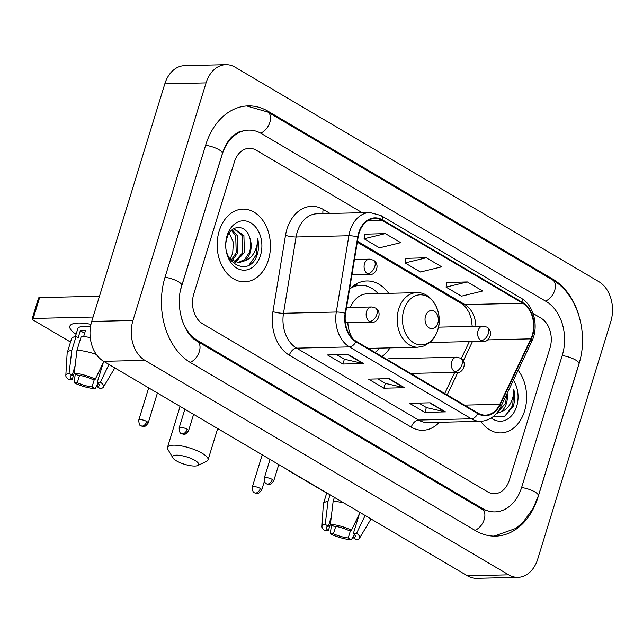<?xml version="1.0" encoding="UTF-8"?>
<svg xmlns="http://www.w3.org/2000/svg" width="643" height="643" viewBox="0 0 643 643"><rect width="100%" height="100%" fill="white"/><g stroke="black" fill="none" stroke-linecap="round" stroke-linejoin="round"><path stroke-width="0.96" d="M382.014 356.519A40.155 29.417 88.6 0 0 389.988 347.863M388.694 293.329A40.155 29.417 88.6 0 0 366.807 280.967A40.155 29.417 88.6 0 0 349.559 289.197M219.207 230.982A36.37 26.636 88.6 0 0 244.661 281.843A36.37 26.636 88.6 0 0 268.396 259.989A36.37 26.636 88.6 0 0 242.933 209.128A36.37 26.636 88.6 0 0 219.207 230.982A36.37 26.636 88.6 0 0 244.661 281.843A36.37 26.636 88.6 0 0 268.396 259.989A36.37 26.636 88.6 0 0 242.933 209.128A36.37 26.636 88.6 0 0 219.207 230.982M480.747 421.31A36.37 26.636 88.6 0 0 500.833 432.892A36.37 26.636 88.6 0 0 524.567 411.038A36.37 26.636 88.6 0 0 518.105 370.264A36.37 26.636 88.6 0 1 524.567 411.038A36.37 26.636 88.6 0 1 500.833 432.892A36.37 26.636 88.6 0 1 480.747 421.31M359.099 233.031A24.241 17.763 -91.4 0 1 374.917 218.459A24.241 17.763 -91.4 0 1 382.336 220.469L522.719 303.247A24.241 17.763 -91.4 0 1 530.837 338.853L499.82 404.278A24.241 17.763 -91.4 0 1 485.441 415.137A24.241 17.763 -91.4 0 1 478.03 413.127L356.077 341.224A24.241 17.763 -91.4 0 1 345.58 313.334L358.159 237.042A24.241 17.763 -91.4 0 1 359.099 233.031M358.69 232.79A24.852 18.205 88.6 0 0 357.733 236.897L345.146 313.189A24.852 18.205 88.6 0 0 355.9 341.779L477.853 413.682A24.852 18.205 88.6 0 0 500.198 404.616L531.214 339.191A24.852 18.205 88.6 0 0 522.888 302.692L382.505 219.914A24.852 18.205 88.6 0 0 358.69 232.79M467.316 281.931L446.065 287.108L461.441 296.174L482.692 290.998L467.316 281.931L446.877 282.534M385.342 233.594L364.091 238.77L379.466 247.836L400.718 242.66L385.342 233.594L364.902 234.197M426.333 257.763L405.082 262.939L420.45 272.005L441.701 266.829L426.333 257.763L405.894 258.365M549.99 348.064A22.73 16.654 88.6 0 0 541.036 318.156L533.055 313.454L541.036 318.156A22.73 16.654 88.6 0 1 549.99 348.064L509.385 480.056L549.99 348.064M362.186 212.704L256.171 150.189A22.73 16.654 88.6 0 0 249.219 148.308A22.73 16.654 88.6 0 0 234.39 161.972L193.784 293.955A22.73 16.654 88.6 0 0 202.738 323.863L487.603 491.831A22.73 16.654 88.6 0 0 494.555 493.711A22.73 16.654 88.6 0 0 509.385 480.056A22.73 16.654 88.6 0 1 494.555 493.711A22.73 16.654 88.6 0 1 487.603 491.831L202.738 323.863A22.73 16.654 88.6 0 1 193.784 293.955L234.39 161.972A22.73 16.654 88.6 0 1 249.219 148.308A22.73 16.654 88.6 0 1 256.171 150.189L362.186 212.704M363.528 363.536L342.904 364.026L327.536 354.96L348.16 354.47L363.528 363.536A6.06 3.754 -59.5 0 1 362.837 363.472L347.606 354.486M445.503 411.874L424.878 412.364L409.511 403.298L430.135 402.807L445.503 411.874A6.06 3.754 -59.5 0 1 444.811 411.801L429.58 402.823M404.519 387.705L383.895 388.195L368.519 379.129L389.144 378.639L404.519 387.705A6.06 3.754 -59.5 0 1 403.828 387.633L388.589 378.655M383.895 388.195L385.382 383.349M377.851 378.912L385.47 383.405L403.828 387.633M424.878 412.364L426.373 407.517M418.834 403.073L426.454 407.574L444.811 411.801M342.904 364.026L344.391 359.18M336.86 354.743L344.479 359.236L362.837 363.472M405.082 262.939L405.91 258.253M364.091 238.77L364.927 234.084M446.065 287.108L446.901 282.422M181.495 318.237A40.911 29.972 88.6 0 0 197.61 340.533L482.475 508.5A40.911 29.972 88.6 0 0 494.989 511.892A40.911 29.972 88.6 0 0 521.682 487.306L562.287 355.314A40.911 29.972 88.6 0 0 546.164 301.487L261.299 133.519A40.911 29.972 88.6 0 0 248.785 130.127A40.911 29.972 88.6 0 0 222.092 154.714L181.487 286.706A40.911 29.972 88.6 0 0 180.804 289.133M610.81 321.548A30.301 22.2 88.6 0 0 598.866 281.674L235.097 67.185A30.301 22.2 88.6 0 0 225.83 64.678A30.301 22.2 88.6 0 0 206.057 82.891L132.964 320.471A30.301 22.2 88.6 0 0 144.908 360.345L508.677 574.834A30.301 22.2 88.6 0 0 517.945 577.342A30.301 22.2 88.6 0 0 537.717 559.129L610.81 321.548M225.83 64.678L184.581 65.658A30.301 22.2 88.6 0 0 164.809 83.871L91.716 321.452A30.301 22.2 88.6 0 0 103.66 361.326L467.429 575.815A30.301 22.2 88.6 0 0 476.696 578.322L517.945 577.342M579.054 316.075A65.16 47.727 88.6 0 0 553.004 279.255L268.139 111.287A65.16 47.727 88.6 0 0 248.206 105.894A65.16 47.727 88.6 0 0 205.696 145.053L165.09 277.045A65.16 47.727 88.6 0 0 190.77 362.765L475.635 530.732A65.16 47.727 88.6 0 0 495.56 536.125A65.16 47.727 88.6 0 0 538.078 496.967L578.684 364.983A65.16 47.727 88.6 0 0 580.09 359.783M229.254 233.136L233.377 242.363L232.686 253.382L229.953 259.185M232.155 229.8L237.347 235.692L237.862 252.731L231.994 260.785M231.448 230.435L235.708 235.732L236.222 252.771L231.159 260.198M233.883 228.619L243.898 235.539L244.412 252.57L235.306 262.304M233.819 228.651L242.258 235.579L242.773 252.611L234.478 262.039M249.878 238.215C246.398 223.917 230.676 224.158 227.075 237.862C219.046 261.315 248.503 279.022 256.903 255.593L257.288 254.427C258.832 249.251 258.96 243.986 257.674 238.625C257.666 243.954 256.34 248.889 253.688 253.414C251.373 257.224 248.286 259.732 244.412 260.929A17.12 12.547 88.6 0 0 250.223 252.434A17.12 12.547 88.6 0 0 249.878 238.215C251.18 243.03 250.987 247.772 249.323 252.458L244.806 259.402L237.781 262.722M244.412 260.929L238.601 262.738L229.8 259.041M227.1 235.635A24.699 18.092 88.6 0 0 236.833 268.131A24.699 18.092 88.6 0 0 260.503 255.335A24.699 18.092 88.6 0 0 250.77 222.84A24.699 18.092 88.6 0 0 227.1 235.635M257.674 238.625L256.525 254.443L249.114 264.924M76.075 334.304A30.301 8.552 17.1 0 1 75.175 323.3A30.301 8.552 17.1 0 1 90.952 324.337A30.301 8.552 17.1 0 0 69.846 326.218A30.301 8.552 17.1 0 0 76.075 334.304M93.074 317.039L33.211 318.462A3.786 1.069 -162.9 0 0 32.15 318.856A3.786 1.069 -162.9 0 0 33.195 320.037L70.521 342.044M32.15 318.856L38.564 298.014A3.786 1.069 17.1 0 1 39.617 297.621L99.488 296.198M74.242 372.924L72.161 379.708A15.151 4.276 17.1 0 1 70.224 376.525A15.151 4.276 17.1 0 1 72.209 375.19L75.102 365.763M90.253 337.615A25.005 7.057 17.1 0 0 81.259 336.329L76.983 350.226L74.21 373.213L77.361 375.07A15.151 4.276 17.1 0 1 92.126 379.233L95.301 379.161L103.836 361.422M76.983 350.226A25.005 7.057 17.1 0 1 96.37 354.438M114.832 367.909A25.005 7.057 17.1 0 1 114.816 367.941L103.378 387.126A19.7 5.562 17.1 0 1 100.356 388.629L97.206 386.773L98.299 383.22M74.21 373.213A19.7 5.562 17.1 0 1 95.301 379.161M103.346 362.451L97.254 382.255L100.421 382.175L108.956 364.444M100.421 382.175A19.7 5.562 17.1 0 1 103.378 387.126M94.425 379.177L92.045 386.893L95.196 388.75L98.218 383.14M95.196 388.75A19.7 5.562 17.1 0 1 74.114 382.802L77.281 382.73L79.547 375.359M75.295 373.848L74.114 382.802M97.254 382.255A15.151 4.276 17.1 0 1 99.191 385.438A15.151 4.276 17.1 0 1 97.206 386.773M92.045 386.893A15.151 4.276 17.1 0 1 77.281 382.73M75.384 336.562L77.811 328.669A21.975 6.205 17.1 0 1 90.486 326.853M83.646 336.53L85.471 330.606A21.975 6.205 17.1 0 0 80.311 330.727L78.181 337.679L76.099 336.45L71.823 350.347L69.058 373.334L72.209 375.19M72.161 379.708L68.986 379.78A19.7 5.562 17.1 0 1 65.811 375.568L67.137 353.272A25.005 7.057 17.1 0 1 67.218 352.79L71.494 338.893A25.005 7.057 17.1 0 1 76.099 336.45M67.218 352.79A25.005 7.057 17.1 0 1 71.823 350.347M65.811 375.568A19.7 5.562 17.1 0 1 69.058 373.334M80.311 330.727L84.643 333.283M176.351 460.822A13.64 3.85 -162.9 0 0 197.755 465.516A13.64 3.85 -162.9 0 0 194.917 460.38A13.64 3.85 -162.9 0 0 179.397 455.316A13.64 3.85 -162.9 0 0 172.846 457.848A13.64 3.85 -162.9 0 0 176.351 460.822M172.846 457.848L167.871 449.377A21.211 5.988 17.1 0 1 167.493 447.415A21.211 5.988 17.1 0 1 180.836 445.832A21.211 5.988 17.1 0 1 202.207 453.307A21.211 5.988 17.1 0 1 208.051 459.89A21.211 5.988 17.1 0 1 206.628 461.296L197.755 465.516M437.843 323.212A9.09 6.663 88.6 0 0 434.258 311.252A9.09 6.663 88.6 0 0 425.545 315.962A9.09 6.663 88.6 0 0 429.13 327.922A9.09 6.663 88.6 0 0 437.843 323.212M368.214 348.377A27.271 19.981 88.6 0 0 368.407 348.377L417.829 347.204A27.271 19.981 88.6 0 1 398.74 309.058A27.271 19.981 88.6 0 1 416.535 292.669L367.113 293.843A27.271 19.981 88.6 0 0 350.298 307.483M378.124 293.578A35.984 26.363 88.6 0 0 360.723 285.275A35.984 26.363 88.6 0 0 350.138 288.603M360.723 285.275L358.657 285.323A35.984 26.363 88.6 0 0 352.493 286.481M375.086 352.428A35.984 26.363 88.6 0 0 379.418 348.112M347.831 322.698A27.271 19.981 88.6 0 0 352.525 338.443M288.377 470.242A3.786 1.069 -162.9 0 0 289.366 471.086L326.7 493.093M330.414 523.981L328.332 530.756A15.151 4.276 17.1 0 1 326.395 527.573A15.151 4.276 17.1 0 1 328.38 526.239L331.274 516.819M334.36 497.352L333.154 501.275L330.381 524.262L333.532 526.119A15.151 4.276 17.1 0 1 348.297 530.282L351.472 530.21L360.008 512.471M333.154 501.275A25.005 7.057 17.1 0 1 343.836 502.939M371.003 518.957A25.005 7.057 17.1 0 1 370.987 518.989L359.55 538.175A19.7 5.562 17.1 0 1 356.527 539.678L353.377 537.821L354.47 534.269M330.381 524.262A19.7 5.562 17.1 0 1 351.472 530.21M359.517 513.5L353.425 533.304L356.592 533.232L365.136 515.493M356.592 533.232A19.7 5.562 17.1 0 1 359.55 538.175M350.596 530.226L348.225 537.942L351.375 539.798L354.389 534.188M351.375 539.798A19.7 5.562 17.1 0 1 330.285 533.851L333.452 533.778L335.718 526.416M331.466 524.897L330.285 533.851M353.425 533.304A15.151 4.276 17.1 0 1 355.362 536.487A15.151 4.276 17.1 0 1 353.377 537.821M348.225 537.942A15.151 4.276 17.1 0 1 333.452 533.778M328.332 530.756L325.157 530.829A19.7 5.562 17.1 0 1 321.982 526.617L323.308 504.321A25.005 7.057 17.1 0 1 323.389 503.839A25.005 7.057 17.1 0 1 328.002 501.395L325.229 524.383L328.38 526.239M330.028 494.797L328.002 501.395M321.982 526.617A19.7 5.562 17.1 0 1 325.229 524.383M493.157 416.64L504.498 416.399L513.074 406.641L513.46 405.476C515.003 400.3 515.131 395.035 513.845 389.674C513.837 395.011 512.511 399.938 509.859 404.463C507.552 408.273 504.458 410.781 500.584 411.978A17.12 12.547 88.6 0 0 506.395 403.482A17.12 12.547 88.6 0 0 507.11 393.468M500.584 411.978L496.316 413.634M506.869 393.974L505.494 403.507L496.782 413.103M491.26 417.998A24.699 18.092 88.6 0 0 516.675 406.384A24.699 18.092 88.6 0 0 513.387 380.23M513.845 389.674L512.696 405.492L505.285 415.973M382.336 220.469L367.611 220.822M439.33 422.298A37.881 27.753 -91.4 0 1 411.279 427.129L289.326 355.217A7.579 4.694 -59.5 0 1 296.616 348.152L349.414 346.899A30.301 22.2 -91.4 0 1 336.297 312.032L348.884 235.74A30.301 22.2 -91.4 0 1 350.049 230.733A30.301 22.2 -91.4 0 1 369.829 212.52L317.031 213.773A30.301 22.2 88.6 0 0 297.259 231.986A30.301 22.2 88.6 0 0 296.085 236.994L283.499 313.286A30.301 22.2 88.6 0 0 296.616 348.152L418.569 420.056A30.301 22.2 88.6 0 0 427.836 422.564L480.634 421.31A30.301 22.2 -91.4 0 1 471.367 418.802L349.414 346.899A7.579 4.694 -59.5 0 0 355.9 341.779M357.733 236.897A7.579 1.294 9.4 0 0 348.884 235.74L296.085 236.994A7.579 1.294 -170.6 0 1 285.508 235.346A37.881 27.753 -91.4 0 1 323.276 209.457L330.076 213.468M477.853 413.682A7.579 4.694 120.5 0 1 471.367 418.802L418.569 420.056A7.579 4.694 -59.5 0 0 411.279 427.129M500.198 404.616A7.579 2.918 25.4 0 1 500.784 406.802L531.801 341.385C539.083 326.853 534.044 305.304 521.192 298.223L380.809 215.453A7.579 4.694 120.5 0 1 382.505 219.914M289.326 355.217A37.881 27.753 -91.4 0 1 272.929 311.638A7.579 1.294 -170.6 0 0 283.499 313.286L336.297 312.032A7.579 1.294 9.4 0 1 345.146 313.189M531.214 339.191A7.579 2.918 25.4 0 1 531.801 341.385M522.888 302.692A7.579 4.694 -59.5 0 0 521.192 298.223M272.929 311.638L285.508 235.346M323.276 209.457A7.579 4.694 -59.5 0 0 323.035 213.629M499.82 404.278L464.447 405.122M530.837 338.853L487.507 339.882M447.158 394.931L457.904 372.265M463.322 360.844L472.484 341.505M475.884 326.266A24.241 17.763 88.6 0 0 464.969 304.613L357.468 241.229M522.719 303.247L464.969 304.613A13.64 8.447 -59.5 0 1 461.891 303.858L357.315 242.194M246.719 105.958L267.777 112.035L552.642 280.002A12.121 7.507 120.5 0 1 554.579 290.74A12.121 7.507 120.5 0 1 545.465 301.077M552.642 280.002C577.39 293.939 588.94 333.066 578.981 363.785A12.121 3.424 -162.9 0 0 573.934 359.107A12.121 3.424 -162.9 0 0 562.207 355.571M578.981 363.785L538.376 495.777A12.121 3.424 -162.9 0 0 533.328 491.099A12.121 3.424 -162.9 0 0 521.602 487.563M474.944 530.322A12.121 7.507 -59.5 0 0 484.05 519.994A12.121 7.507 -59.5 0 0 482.121 509.248L197.256 341.28C184.123 334.971 174.43 306.534 181.784 285.516L222.39 153.524C224.648 146.475 227.783 140.938 231.793 136.911L237.982 132.249L245.69 130.207M190.087 362.355A12.121 7.507 -59.5 0 0 199.185 352.018A12.121 7.507 -59.5 0 0 197.256 341.28M165.01 277.302A12.121 3.424 17.1 0 1 176.737 280.838A12.121 3.424 17.1 0 1 181.784 285.516M205.615 145.31A12.121 3.424 17.1 0 1 217.342 148.846A12.121 3.424 17.1 0 1 222.39 153.524M267.777 112.035A12.121 7.507 120.5 0 1 269.706 122.789A12.121 7.507 120.5 0 1 260.592 133.117M467.429 575.815L508.677 574.834M103.66 361.326L144.908 360.345M91.716 321.452L132.964 320.471M164.809 83.871L206.057 82.891M551.445 279.295L553.004 279.255M266.54 111.327L268.139 111.287M480.916 508.541L482.475 508.5M196.123 340.573L197.61 340.533M39.617 297.621L33.211 318.462M437.779 329.835A25.053 18.358 88.6 0 0 427.9 296.873A25.053 18.358 88.6 0 0 403.884 309.854A25.053 18.358 88.6 0 0 413.762 342.823A25.053 18.358 88.6 0 0 437.779 329.835M358.601 285.331A36.33 26.612 88.6 0 0 354.349 285.098M354.454 259.507L369.452 259.153A7.579 5.554 88.6 0 0 364.509 263.702A7.579 5.554 88.6 0 0 367.499 273.677A7.579 4.694 -59.5 0 0 374.789 266.604A7.579 4.694 120.5 0 0 373.479 260.198C380.953 264.683 375.102 275.903 369.813 274.304A7.579 5.554 88.6 0 1 367.499 273.677M146.813 421.527A4.927 1.39 -162.9 0 0 141.854 419.791A4.927 1.39 -162.9 0 0 138.751 420.16C139.009 424.034 139.74 425.931 140.962 425.851A4.927 3.054 120.5 0 0 142.071 426.124A4.927 3.054 -59.5 0 0 146.813 421.527A4.927 1.39 -162.9 0 1 148.171 423.054L157.406 393.018M438.486 327.158L482.989 326.097A7.579 5.554 88.6 0 0 478.046 330.647A7.579 5.554 88.6 0 0 481.028 340.621A7.579 4.694 -59.5 0 0 488.326 333.548A7.579 4.694 120.5 0 0 487.016 327.142C494.483 331.627 488.64 342.856 483.351 341.248A7.579 5.554 88.6 0 1 481.028 340.621M260.351 488.471A4.927 1.39 -162.9 0 0 255.384 486.735A4.927 1.39 -162.9 0 0 252.289 487.105C252.538 490.979 253.278 492.876 254.499 492.795A4.927 3.054 120.5 0 0 255.609 493.068A4.927 3.054 -59.5 0 0 260.351 488.471A4.927 1.39 -162.9 0 1 261.701 489.998L264.386 481.285M187.193 429.275A4.927 1.39 -162.9 0 0 182.234 427.539A4.927 1.39 -162.9 0 0 179.14 427.908C179.389 431.783 180.128 433.679 181.342 433.591A4.927 3.054 120.5 0 0 182.459 433.864A4.927 3.054 -59.5 0 0 187.193 429.275A4.927 1.39 -162.9 0 1 188.552 430.802L193.607 414.357M346.529 307.571L371.501 306.976A7.579 5.554 88.6 0 0 366.558 311.534A7.579 5.554 88.6 0 0 369.548 321.5A7.579 4.694 -59.5 0 0 376.838 314.427A7.579 4.694 120.5 0 0 375.536 308.029C383.003 312.506 377.16 323.734 371.863 322.127A7.579 5.554 88.6 0 1 369.548 321.5M272.351 479.485A4.927 1.39 -162.9 0 0 267.384 477.749A4.927 1.39 -162.9 0 0 264.289 478.111C264.538 481.993 265.278 483.89 266.499 483.801A4.927 3.054 120.5 0 0 267.609 484.075A4.927 3.054 -59.5 0 0 272.351 479.485A4.927 1.39 -162.9 0 1 273.701 481.012L278.765 464.567M388.597 358.802L456.659 357.186A7.579 5.554 88.6 0 0 451.716 361.744A7.579 5.554 88.6 0 0 454.697 371.71A7.579 4.694 -59.5 0 0 461.995 364.637A7.579 4.694 120.5 0 0 460.685 358.231C468.152 362.716 462.309 373.945 457.02 372.337A7.579 5.554 88.6 0 1 454.697 371.71M480.634 421.31C489.5 420.747 496.211 415.908 500.784 406.802M380.809 215.453L369.829 212.52M444.731 393.492L454.738 372.393M461.264 358.617L469.181 341.915M472.235 326.355L471.158 318.414L469.101 312.562L466.03 307.571L461.891 303.858M494.073 536.133L515.774 528.425L522.912 522.429L533.087 508.517L538.376 495.777M491.895 511.965L482.121 509.248M217.688 428.56L208.051 459.89M416.535 292.669C432.056 291.609 443.614 313.012 437.746 330.02C436.131 335.196 433.47 339.367 429.757 342.55L424.018 345.966L417.829 347.204M180.112 406.4L167.493 447.415M358.641 285.323L355.057 284.64M369.452 259.153L373.479 260.198M351.946 274.722L369.813 274.304M138.751 420.16L148.686 387.874M148.171 423.054C143.55 428.985 143.228 425.987 140.962 425.851M482.989 326.097L487.016 327.142M429.797 342.518L483.351 341.248M252.289 487.105L262.223 454.818M261.701 489.998C257.087 495.93 256.766 492.932 254.499 492.795M371.501 306.976L375.536 308.029M179.14 427.908L184.887 409.213M188.552 430.802C183.938 436.726 183.609 433.736 181.342 433.591M345.404 322.754L371.863 322.127M456.659 357.186L460.685 358.231M264.289 478.111L270.036 459.423M273.701 481.012C269.087 486.936 268.766 483.938 266.499 483.801M410.708 373.438L457.02 372.337M323.389 503.839L326.765 492.876"/></g></svg>
